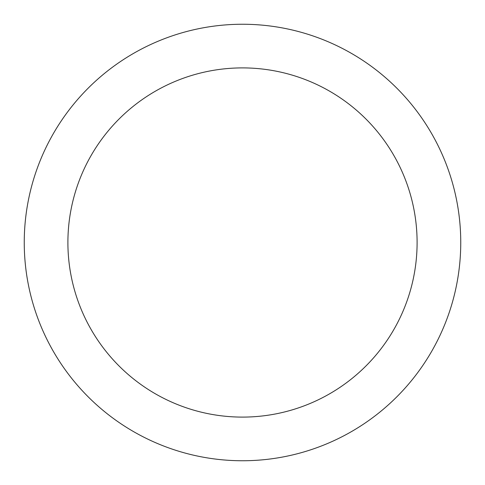 <?xml version="1.0" encoding="UTF-8"?>
<svg xmlns="http://www.w3.org/2000/svg" width="485" height="485" viewBox="0 0 485 485"><rect width="100%" height="100%" fill="white"/><g stroke="black" fill="none" stroke-linecap="round" stroke-linejoin="round"><path stroke-width="0.73" d="M242.5 24.25A218.25 218.25 0 0 1 460.75 242.5A218.25 218.25 0 0 1 242.5 460.75A218.25 218.25 0 0 1 24.25 242.5A218.25 218.25 0 0 1 242.5 24.25M242.5 417.1A174.6 174.6 0 0 1 67.9 242.5A174.6 174.6 0 0 1 242.5 67.9A174.6 174.6 0 0 1 417.1 242.5A174.6 174.6 0 0 1 242.5 417.1"/></g></svg>
